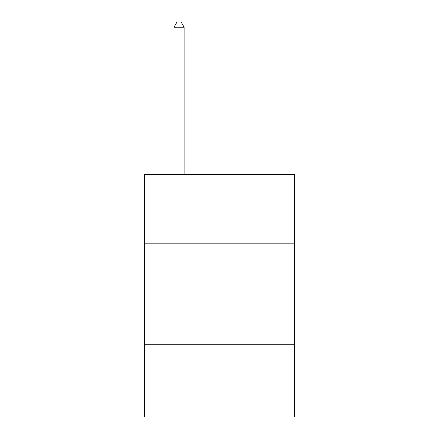 <?xml version="1.0" encoding="UTF-8"?>
<svg xmlns="http://www.w3.org/2000/svg" width="439" height="439" viewBox="0 0 439 439"><rect width="100%" height="100%" fill="white"/><g stroke="black" fill="none" stroke-linecap="round" stroke-linejoin="round"><path stroke-width="0.66" d="M294.317 243.157L294.317 174.409L144.683 174.409L144.683 243.157L294.317 243.157L294.317 417.05L144.683 417.05L144.683 243.157M294.317 344.258L144.683 344.258M184.117 174.409L184.117 27.207L174.003 27.207L174.003 174.409M174.003 27.207L177.038 21.95L181.082 21.95L184.117 27.207"/></g></svg>

